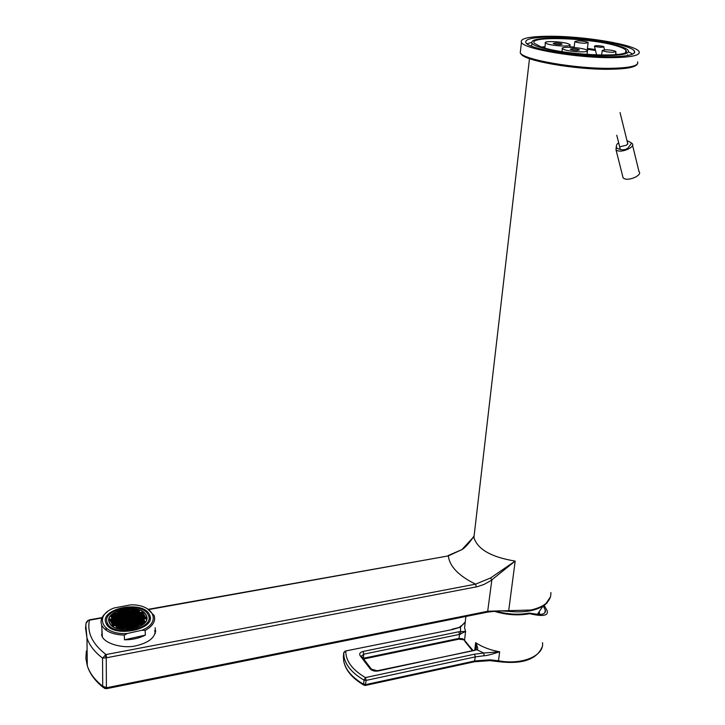 <?xml version="1.0" encoding="UTF-8"?>
<svg xmlns="http://www.w3.org/2000/svg" width="725" height="725" viewBox="0 0 725 725"><rect width="100%" height="100%" fill="white"/><g stroke="black" fill="none" stroke-linecap="round" stroke-linejoin="round"><path stroke-width="1.09" d="M132.113 628.049L131.479 628.031M130.718 628.357L128.769 628.421M146.078 614.972C140.351 602.711 103.412 610.088 109.285 622.494L109.502 622.974C114.831 635.544 152.413 628.04 146.45 615.77L146.078 614.972M131.044 623.491L129.73 623.5M117.849 626.119L116.508 626.409M128.026 619.567L127.056 619.648M126.186 619.748L124.374 620.038M123.703 620.509L121.8 620.618M121.003 620.845L119.317 621.407M139.535 624.832L138.856 624.615M136.264 623.989L135.33 623.826M140.886 621.407L140.315 621.171M138.067 620.428L137.397 620.256M147.991 614.555C141.638 601.007 100.829 609.163 107.318 622.893L107.545 623.4C113.417 637.32 155.014 629.019 148.417 615.452L147.991 614.555M142.771 624.116L142.191 623.881M130.237 621.959L129.576 621.978M149.268 614.274C142.49 599.874 99.098 608.547 105.995 623.165L106.24 623.69C112.466 638.507 156.754 629.672 149.722 615.244L149.268 614.274M127.373 633.478C102.325 635.363 92.99 615.697 114.133 607.967L130.835 604.849C153.419 604.26 162.083 622.204 141.991 630.215L127.373 633.478L124.265 635.118C112.846 634.647 105.397 631.466 101.926 625.575L101.663 624.995C99.977 620.228 101.935 615.788 107.554 611.664M147.275 608.674L154.126 615.48C155.893 621.044 152.912 626.028 145.154 630.451L141.991 630.215M106.294 628.394L105.188 629.508M102.225 634.611L101.944 636.124M101.545 635.136L102.143 633.251M101.881 628.72L101.998 636.224C104.545 643.32 121.827 648.648 134.895 646.048C149.867 642.703 156.618 636.604 155.15 627.768L155.657 631.856M155.277 633.55L154.715 630.533M474.123 535.766L472.881 537.696C468.894 543.451 465.368 547.366 462.287 549.432L448.34 555.903L148.389 609.29M101.908 617.954L89.438 620.183C86.882 632.653 92.428 644.108 106.058 654.548L102.542 658.101L106.249 657.82L477.431 586.661L484.128 584.395L490.798 580.662L515.176 561.087L508.696 610.649L487.988 611.229L106.82 687.708L106.502 688.678M86.03 623.346L88.242 620.419M104.98 655.11L106.24 657.82L106.403 687.735L105.315 688.668M106.666 657.675L106.058 654.548L475.573 584.16L476.343 586.897M148.806 609.553L448.34 555.903C449.572 566.397 458.653 575.813 475.573 584.16L490.535 577.988L515.176 561.087C491.342 557.162 477.585 549.323 473.914 537.569L474.54 532.123M472.881 537.696L473.914 537.569L529.504 58.562M548.78 36.25C528.888 36.44 519.771 38.516 521.429 42.476C524.229 49.119 578.396 58.281 613.35 57.628C632.209 57.239 640.764 55.209 639.024 51.52C635.435 44.542 582.936 35.906 548.78 36.25M551.1 37.02C582.664 36.685 631.167 44.678 634.447 51.112C636.061 54.52 628.14 56.396 610.695 56.749C578.459 57.348 528.525 48.901 525.915 42.757C524.374 39.114 532.775 37.202 551.1 37.02M628.475 51.847L632.744 54.121M531.652 42.412L526.984 43.799M627.687 54.701L627.968 55.472M531.724 45.276L531.217 46.01M554.253 38.062C582.293 37.754 625.412 44.868 628.285 50.56C629.708 53.596 622.657 55.263 607.124 55.571C578.55 56.079 534.316 48.611 531.969 43.156C530.6 39.929 538.032 38.235 554.253 38.062M617.999 46.337C593.576 38.026 527.256 35.498 534.334 43.31L540.796 46.799C563.416 55.381 633.813 58.208 625.893 50.351C624.995 49.064 622.367 47.732 617.999 46.337M617.51 54.466L615.643 53.867M595.252 49.508L587.386 48.412M574.146 47.08L569.814 46.772M545.01 46.681L541.512 47.043M595.497 50.478L587.268 49.273M568.164 43.736L570.022 44.696C572.134 46.926 553.311 46.074 547.112 43.835L545.354 42.911C543.315 40.682 561.821 41.515 568.164 43.736M560.09 44.597C556.573 44.479 554.272 44.098 553.193 43.464L555.268 42.974C558.785 43.092 561.077 43.473 562.165 44.107L560.09 44.597M585.483 49.49L587.458 50.514C589.624 52.816 570.575 51.946 564.159 49.635L562.292 48.657C560.198 46.355 578.931 47.197 585.483 49.49M572.369 48.72C575.958 48.838 578.314 49.237 579.438 49.907L577.372 50.406C573.774 50.288 571.409 49.898 570.285 49.227L572.369 48.72M547.393 602.493L545.418 604.387C537.116 610.658 524.837 612.978 508.588 611.347L499.398 610.803L487.572 612.108L491.858 579.909L490.535 577.988M495.882 611.093L497.703 611.012M106.82 687.708L102.733 686.249L104.545 688.433M474.041 536.464L473.108 537.959M585.175 43.246L588.156 42.567C586.507 41.597 583.072 41.026 577.861 40.863L574.862 41.543C576.511 42.512 579.946 43.074 585.175 43.246M612.987 52.3L615.96 51.593C614.211 50.551 610.64 49.943 605.239 49.78L602.239 50.487C603.979 51.529 607.568 52.137 612.987 52.3M145.353 635.118L124.501 639.803C132.331 639.812 139.282 638.254 145.353 635.118L145.154 630.451M124.501 639.803L124.265 635.118M539.273 611.991L539.663 614.528M494.033 611.22C506.385 614.999 518.284 615.824 529.739 613.676L529.123 613.069L539.065 614.537C543.813 614.41 545.889 612.942 545.291 610.142L543.288 605.946M539.472 612.852L538.476 613.051M539.527 613.16L538.168 613.441M529.739 613.676C542.862 616.794 548.662 615.779 547.13 610.64L544.158 605.357M529.123 613.069C518.52 615.072 507.418 614.41 495.818 611.093M462.831 638.798L464.535 640.302L465.568 631.457L459.523 634.384L459.061 638.39L462.831 638.798L463.257 639.776M465.251 621.923L460.484 627.134L452.59 629.49L345.163 651.068L343.722 652.663L344.013 656.832C345.771 665.604 352.441 673.353 364.013 680.095L366.161 680.394L365.246 685.46M343.387 656.895L343.704 660.955L343.722 652.663L345.78 651.331C345.852 661.155 352.413 669.909 365.463 677.585L474.54 654.195L483.774 653.007L499.661 651.802L498.492 660.783C522.163 665.269 544.457 655.735 542.527 642.694M474.54 654.195L475.283 656.886L484.082 655.744C486.257 655.781 491.441 654.467 499.661 651.802C490.272 650.107 482.27 647.062 475.673 642.658C477.911 647.588 478.292 649.953 476.805 649.745L474.839 649.963M490.1 659.813L489.892 660.629L474.413 661.771L475.283 656.886L366.161 680.394L365.463 677.585L364.013 680.095L363.669 684.282L365.808 684.581L474.793 660.955L490.1 659.813L498.492 660.783L498.438 661.617M474.15 661.825L365.5 685.415L363.805 685.071C352.16 678.201 345.462 670.172 343.704 660.955C345.453 669.746 352.105 677.522 363.669 684.282L364.24 685.315M343.713 652.736L343.387 656.968L343.913 658.2M474.784 649.953L475.673 642.658L476.225 648.63M452.146 629.209L460.484 627.134L460.556 631.611L465.568 631.457L464.571 627.796L465.894 616.467M131.624 628.158L133.726 627.696L133.101 626.518L130.935 626.998L131.551 628.176M130.609 628.149L129.911 628.167M126.268 629.209L126.721 628.874M138.52 609.87L136.4 610.332L137.016 611.465L139.137 611.003L138.52 609.87L138.566 610.794L136.853 611.166M145.87 615.018C140.206 602.901 103.702 610.187 109.502 622.458L109.72 622.929C114.994 635.345 152.132 627.932 146.233 615.806L145.87 615.018M126.512 618.606L127.12 619.766L129.267 619.295L128.66 618.144L126.512 618.606M129.703 619.204L131.85 618.733L131.234 617.573L129.086 618.044L129.703 619.204M128.361 616.667L128.968 617.818L131.116 617.347L130.5 616.196L128.361 616.667M125.778 617.229L126.386 618.38L128.542 617.908L127.926 616.757L125.778 617.229M123.205 617.791L123.803 618.942L125.96 618.47L125.352 617.319L123.205 617.791M123.93 619.177L124.528 620.328L126.685 619.857L126.078 618.706L123.93 619.177M124.655 620.564L125.262 621.724L127.419 621.252L126.812 620.092L124.655 620.564M127.854 621.153L130.011 620.682L129.394 619.522L127.238 619.993L127.854 621.153M130.437 620.591L132.593 620.12L131.977 618.96L129.82 619.431L130.437 620.591M133.019 620.02L135.167 619.549L134.551 618.398L132.403 618.869L133.019 620.02M134.424 618.162L133.808 617.011L131.669 617.482L132.276 618.633L134.424 618.162M133.69 616.785L133.074 615.634L130.926 616.105L131.542 617.256L133.69 616.785M130.201 614.728L130.808 615.878L132.947 615.407L132.331 614.265L130.201 614.728M127.627 615.289L128.234 616.44L130.382 615.969L129.766 614.827L127.627 615.289M125.053 615.851L125.661 617.002L127.808 616.531L127.201 615.38L125.053 615.851M122.48 616.413L123.078 617.564L125.235 617.093L124.628 615.942L122.48 616.413M119.897 616.975L120.495 618.126L122.652 617.655L122.045 616.504L119.897 616.975M120.613 618.353L121.22 619.513L123.377 619.041L122.77 617.881L120.613 618.353M121.338 619.739L121.945 620.899L124.102 620.428L123.495 619.268L121.338 619.739M122.063 621.135L122.67 622.295L124.827 621.823L124.22 620.654L122.063 621.135M122.788 622.53L123.395 623.69L125.561 623.219L124.954 622.05L122.788 622.53M125.996 623.119L128.153 622.648L127.546 621.479L125.38 621.959L125.996 623.119M128.588 622.548L130.745 622.077L130.128 620.917L127.972 621.388L128.588 622.548M131.18 621.978L133.337 621.506L132.711 620.346L130.563 620.817L131.18 621.978M133.762 621.416L135.919 620.935L135.294 619.784L133.146 620.256L133.762 621.416M136.345 620.845L138.493 620.373L137.868 619.213L135.72 619.685L136.345 620.845M137.741 618.987L137.125 617.836L134.977 618.298L135.602 619.458L137.741 618.987M136.998 617.6L136.382 616.449L134.234 616.921L134.859 618.072L136.998 617.6M136.255 616.223L135.638 615.081L133.5 615.543L134.116 616.694L136.255 616.223M135.512 614.845L134.895 613.703L132.766 614.175L133.373 615.317L135.512 614.845M132.032 612.806L132.639 613.939L134.778 613.477L134.161 612.344L132.032 612.806M129.467 613.359L130.074 614.501L132.213 614.039L131.597 612.897L129.467 613.359M126.902 613.921L127.509 615.063L129.648 614.592L129.041 613.45L126.902 613.921M124.328 614.474L124.936 615.625L127.074 615.153L126.476 614.012L124.328 614.474M121.755 615.036L122.362 616.178L124.501 615.715L123.903 614.573L121.755 615.036M119.181 615.597L119.779 616.739L121.927 616.277L121.329 615.126L119.181 615.597M116.598 616.159L117.196 617.301L119.344 616.839L118.755 615.688L116.598 616.159M117.314 617.537L117.912 618.688L120.069 618.217L119.471 617.066L117.314 617.537M118.03 618.923L118.628 620.074L120.785 619.603L120.187 618.452L118.03 618.923M118.746 620.31L119.344 621.47L121.51 620.999L120.903 619.839L118.746 620.31M119.471 621.697L120.069 622.866L122.235 622.385L121.628 621.225L119.471 621.697M120.187 623.101L120.794 624.261L122.96 623.79L122.353 622.621L120.187 623.101M120.912 624.497L121.519 625.666L123.694 625.195L123.087 624.026L120.912 624.497M124.129 625.095L126.295 624.615L125.679 623.446L123.513 623.926L124.129 625.095M126.73 624.524L128.896 624.044L128.28 622.875L126.114 623.355L126.73 624.524M129.322 623.953L131.488 623.473L130.872 622.313L128.706 622.784L129.322 623.953M131.914 623.382L134.08 622.902L133.454 621.742L131.297 622.213L131.914 623.382M134.506 622.811L136.663 622.331L136.037 621.171L133.889 621.642L134.506 622.811M137.097 622.24L139.245 621.76L138.62 620.6L136.472 621.08L137.097 622.24M139.671 621.669L141.819 621.198L141.194 620.038L139.046 620.509L139.671 621.669M141.067 619.803L140.442 618.652L138.303 619.123L138.919 620.274L141.067 619.803M140.315 618.425L139.689 617.265L137.551 617.736L138.176 618.887L140.315 618.425M139.562 617.038L138.946 615.888L136.808 616.359L137.424 617.51L139.562 617.038M138.819 615.661L138.194 614.519L136.064 614.981L136.681 616.132L138.819 615.661M138.076 614.293L137.451 613.151L135.321 613.613L135.938 614.755L138.076 614.293M137.333 612.924L136.717 611.782L134.587 612.244L135.203 613.386L137.333 612.924M133.853 610.885L134.46 612.018L136.59 611.556L135.974 610.423L133.853 610.885M131.297 611.438L131.905 612.58L134.034 612.118L133.427 610.976L131.297 611.438M128.733 611.991L129.34 613.132L131.479 612.67L130.872 611.528L128.733 611.991M126.177 612.553L126.775 613.685L128.914 613.223L128.307 612.09L126.177 612.553M123.613 613.105L124.211 614.247L126.349 613.785L125.751 612.643L123.613 613.105M121.039 613.667L121.637 614.809L123.785 614.338L123.177 613.196L121.039 613.667M118.465 614.22L119.063 615.362L121.211 614.9L120.613 613.758L118.465 614.22M115.891 614.782L116.48 615.924L118.628 615.462L118.039 614.311L115.891 614.782M113.308 615.344L113.898 616.486L116.054 616.023L115.456 614.873L113.308 615.344M114.015 616.721L114.604 617.872L116.761 617.401L116.172 616.25L114.015 616.721M114.722 618.099L115.32 619.25L117.477 618.778L116.879 617.627L114.722 618.099M115.438 619.485L116.027 620.645L118.193 620.174L117.595 619.014L115.438 619.485M116.154 620.872L116.752 622.041L118.918 621.561L118.311 620.401L116.154 620.872M116.87 622.268L117.468 623.437L119.634 622.956L119.036 621.796L116.87 622.268M117.586 623.672L118.184 624.841L120.359 624.361L119.752 623.192L117.586 623.672M118.311 625.077L118.909 626.246L121.084 625.766L120.477 624.597L118.311 625.077M119.027 626.482L119.634 627.66L121.818 627.179L121.211 626.001L119.027 626.482M122.253 627.08L124.428 626.599L123.812 625.43L121.646 625.902L122.253 627.08M124.854 626.5L127.029 626.028L126.413 624.85L124.247 625.331L124.854 626.5M127.464 625.929L129.63 625.448L129.014 624.279L126.848 624.76L127.464 625.929M130.065 625.358L132.231 624.877L131.606 623.708L129.449 624.18L130.065 625.358M132.666 624.778L134.823 624.307L134.198 623.138L132.041 623.609L132.666 624.778M135.258 624.207L137.415 623.736L136.789 622.567L134.632 623.038L135.258 624.207M137.841 623.636L139.998 623.165L139.372 621.996L137.215 622.467L137.841 623.636M140.433 623.065L142.58 622.594L141.946 621.425L139.798 621.905L140.433 623.065M143.006 622.494L145.154 622.023L144.529 620.863L142.381 621.334L143.006 622.494M144.402 620.627L143.767 619.467L141.62 619.947L142.254 621.098L144.402 620.627M143.641 619.241L143.006 618.09L140.868 618.561L141.502 619.712L143.641 619.241M142.888 617.854L142.254 616.703L140.115 617.174L140.741 618.325L142.888 617.854M142.127 616.477L141.502 615.335L139.372 615.797L139.998 616.948L142.127 616.477M141.384 615.099L140.759 613.957L138.629 614.428L139.245 615.57L141.384 615.099M140.632 613.731L140.007 612.598L137.877 613.06L138.502 614.202L140.632 613.731M139.889 612.362L139.263 611.229L137.143 611.692L137.759 612.833L139.889 612.362M133.119 609.526L133.726 610.658L135.856 610.196L135.24 609.072L133.119 609.526M130.563 610.078L131.171 611.211L133.3 610.749L132.693 609.616L130.563 610.078M128.008 610.631L128.615 611.764L130.745 611.302L130.137 610.169L128.008 610.631M125.452 611.184L126.05 612.326L128.189 611.864L127.582 610.722L125.452 611.184M122.887 611.737L123.486 612.879L125.624 612.417L125.026 611.284L122.887 611.737M120.323 612.299L120.921 613.432L123.06 612.969L122.462 611.837L120.323 612.299M117.749 612.852L118.347 613.993L120.495 613.531L119.897 612.389L117.749 612.852M115.175 613.413L115.773 614.555L117.921 614.084L117.323 612.942L115.175 613.413M112.602 613.966L113.191 615.108L115.338 614.646L114.749 613.504L112.602 613.966M110.726 615.897L111.306 617.048L113.463 616.585L112.873 615.434L110.726 615.897M111.423 617.283L112.012 618.434L114.178 617.963L113.58 616.812L111.423 617.283M112.13 618.661L112.719 619.821L114.885 619.349L114.296 618.189L112.13 618.661M112.837 620.047L113.435 621.207L115.601 620.736L115.003 619.576L112.837 620.047M113.553 621.443L114.142 622.603L116.317 622.132L115.719 620.972L113.553 621.443M114.26 622.838L114.858 624.007L117.033 623.527L116.435 622.367L114.26 622.838M114.976 624.243L115.574 625.412L117.749 624.932L117.151 623.763L114.976 624.243M115.701 625.648L116.299 626.826L118.474 626.346L117.876 625.168L115.701 625.648M116.417 627.053L117.015 628.24L119.199 627.75L118.592 626.572L116.417 627.053M120.368 629.073L122.543 628.593L121.936 627.415L119.761 627.895L120.368 629.073M122.978 628.493L125.162 628.013L124.546 626.835L122.371 627.315L122.978 628.493M125.597 627.913L127.763 627.433L127.156 626.255L124.981 626.735L125.597 627.913M128.198 627.342L130.373 626.862L129.757 625.684L127.582 626.164L128.198 627.342M130.808 626.763L132.974 626.282L132.349 625.113L130.192 625.584L130.808 626.763M133.409 626.192L135.575 625.711L134.95 624.533L132.784 625.013L133.409 626.192M136.001 625.612L138.167 625.131L137.542 623.962L135.376 624.442L136.001 625.612M138.593 625.041L140.759 624.56L140.124 623.391L137.968 623.872L138.593 625.041M141.185 624.47L143.342 623.989L142.707 622.82L140.559 623.301L141.185 624.47M146.205 618.679L145.571 617.528L143.441 617.99L144.067 619.15L146.205 618.679M145.444 617.292L144.819 616.15L142.68 616.612L143.314 617.763L145.444 617.292M144.692 615.915L144.058 614.773L141.928 615.235L142.553 616.386L144.692 615.915M143.94 614.546L143.305 613.404L141.185 613.867L141.81 615.008L143.94 614.546M143.188 613.178L142.562 612.036L140.433 612.498L141.058 613.64L143.188 613.178M127.283 609.272L127.89 610.405L130.02 609.942L129.413 608.819L127.283 609.272M124.727 609.825L125.334 610.957L127.464 610.495L126.857 609.372L124.727 609.825M122.172 610.377L122.77 611.51L124.908 611.048L124.301 609.924L122.172 610.377M119.607 610.93L120.205 612.072L122.344 611.61L121.746 610.477L119.607 610.93M117.042 611.492L117.631 612.625L119.779 612.163L119.181 611.03L117.042 611.492M109.538 619.232L110.118 620.382L112.293 619.911L111.695 618.76L109.538 619.232M110.236 620.618L110.825 621.778L113 621.307L112.411 620.147L110.236 620.618M110.943 622.014L111.541 623.174L113.707 622.702L113.118 621.543L110.943 622.014M111.659 623.409L112.248 624.578L114.423 624.107L113.834 622.938L111.659 623.409M112.366 624.814L112.964 625.983L115.139 625.512L114.541 624.334L112.366 624.814M126.331 629.336L128.506 628.847L127.89 627.669L125.715 628.149L126.331 629.336M128.941 628.756L131.116 628.276L130.5 627.098L128.325 627.578L128.941 628.756M134.152 627.596L136.327 627.116L135.693 625.947L133.536 626.418L134.152 627.596M136.753 627.025L138.919 626.545L138.294 625.367L136.128 625.847L136.753 627.025M109.122 621.017L109.248 622.412M146.631 619.54L146.631 618.144M128.869 619.386L126.957 619.449M131.452 618.815L129.539 618.887M130.708 617.437L128.805 617.501M128.135 617.999L126.222 618.072M125.561 618.561L123.64 618.633M126.295 619.947L124.365 620.02M127.02 621.334L125.099 621.407M129.603 620.772L127.682 620.836M132.186 620.201L130.273 620.274M134.759 619.639L132.847 619.703M134.025 618.253L132.113 618.325M133.282 616.875L131.379 616.939M132.539 615.498L130.645 615.57M129.974 616.06L128.071 616.123M127.41 616.612L125.497 616.685M124.836 617.174L122.915 617.247M122.253 617.736L120.332 617.818M122.978 619.123L121.057 619.195M123.495 619.268L123.54 620.201L121.773 620.582M124.437 621.905L122.498 621.978M125.162 623.301L123.232 623.373M127.754 622.73L125.824 622.802M130.346 622.168L128.416 622.231M132.929 621.597L131.007 621.66M135.512 621.026L133.59 621.089M138.085 620.464L136.173 620.528M137.333 619.077L135.43 619.141M136.59 617.691L134.687 617.754M135.847 616.313L133.944 616.377M135.104 614.936L133.21 615.008M134.37 613.567L132.476 613.64M131.805 614.12L129.911 614.193M129.249 614.682L127.346 614.755M126.676 615.244L124.773 615.317M124.111 615.797L122.199 615.878M121.537 616.359L119.616 616.431M118.954 616.921L117.033 616.993M119.679 618.307L117.749 618.38M120.395 619.694L118.465 619.766M121.12 621.08L119.181 621.153M121.845 622.476L119.906 622.548M122.57 623.872L120.631 623.944M123.295 625.276L121.356 625.349M125.896 624.705L123.957 624.769M128.497 624.134L126.558 624.198M131.08 623.563L129.15 623.627M133.672 622.993L131.751 623.056M136.255 622.422L134.333 622.485M138.837 621.851L136.916 621.914M141.411 621.289L139.499 621.343M140.659 619.893L138.747 619.957M139.907 618.516L138.004 618.57M139.155 617.129L137.261 617.192M138.412 615.752L136.517 615.815M137.659 614.383L135.774 614.447M136.925 613.015L135.031 613.078M136.182 611.646L134.297 611.719M133.627 612.199L131.742 612.272M131.071 612.761L129.186 612.833M128.515 613.314L126.621 613.386M125.951 613.867L124.047 613.948M123.386 614.428L121.483 614.501M120.821 614.981L118.9 615.063M118.238 615.543L116.326 615.625M115.665 616.105L113.743 616.187M116.381 617.482L114.45 617.564M117.087 618.869L115.157 618.942M117.803 620.256L115.873 620.328M118.528 621.651L116.589 621.724M119.244 623.047L117.305 623.119M119.969 624.442L118.021 624.515M120.694 625.856L118.746 625.92M121.428 627.261L119.471 627.324M124.029 626.69L122.081 626.753M126.63 626.11L124.691 626.173M129.231 625.539L127.292 625.603M131.823 624.968L129.893 625.032M134.415 624.397L132.485 624.452M137.007 623.826L135.077 623.881M139.59 623.255L137.668 623.31M142.163 622.684L140.251 622.739M144.737 622.113L142.834 622.168M143.985 620.718L142.082 620.781M143.224 619.331L141.321 619.395M142.472 617.945L140.578 618.008M141.719 616.567L139.825 616.631M140.967 615.19L139.082 615.262M140.215 613.821L138.33 613.894M139.472 612.453L137.596 612.525M135.439 610.287L133.563 610.359M132.892 610.84L131.017 610.912M130.346 611.393L128.452 611.465M127.79 611.945L125.896 612.027M125.226 612.498L123.332 612.58M122.67 613.06L120.758 613.132M120.096 613.613L118.193 613.694M117.532 614.175L115.61 614.247M114.958 614.728L113.037 614.809M113.082 616.667L111.152 616.748M113.789 618.044L111.858 618.126M114.505 619.431L112.565 619.513M115.212 620.817L113.272 620.899M115.927 622.213L113.979 622.286M116.643 623.618L114.695 623.69M117.368 625.022L115.411 625.086M118.093 626.427L116.127 626.491M118.809 627.841L116.852 627.904M122.153 628.675L120.196 628.738M124.763 628.104L122.806 628.167M127.373 627.524L125.425 627.587M129.974 626.944L128.026 627.007M132.575 626.373L130.636 626.436M135.167 625.802L133.237 625.856M137.759 625.222L135.829 625.285M140.342 624.651L138.421 624.714M142.925 624.08L141.012 624.134M145.788 618.769L143.894 618.824M145.027 617.383L143.142 617.446M144.275 616.005L142.39 616.069M143.523 614.637L141.638 614.7M142.771 613.268L140.886 613.332M129.612 610.033L127.736 610.106M127.065 610.586L125.171 610.658M124.51 611.139L122.616 611.22M121.945 611.692L120.051 611.773M119.389 612.244L117.477 612.326M111.913 619.993L109.964 620.074M112.62 621.388L110.671 621.461M113.327 622.784L111.378 622.857M114.043 624.189L112.085 624.261M114.758 625.593L112.801 625.666M128.108 628.938L126.159 629.001M133.318 627.787L131.379 627.841M135.919 627.207L133.98 627.261M138.511 626.636L136.581 626.69M128.66 618.144L128.706 619.068M131.234 617.573L131.279 618.507M130.5 616.196L130.545 617.12M127.926 616.757L127.972 617.682M125.352 617.319L125.398 618.244M126.078 618.706L126.123 619.63M126.812 620.092L126.857 621.017M129.394 619.522L129.44 620.455M131.977 618.96L132.013 619.884M134.551 618.398L134.596 619.322M133.808 617.011L133.853 617.936M133.074 615.634L133.11 616.558M132.331 614.265L132.376 615.19M129.766 614.827L129.811 615.752M127.201 615.38L127.247 616.304M124.628 615.942L124.673 616.866M122.045 616.504L122.099 617.428M122.77 617.881L122.815 618.815M124.22 620.654L124.265 621.588M124.954 622.05L124.999 622.983M127.546 621.479L127.591 622.412M130.128 620.917L130.174 621.842M132.711 620.346L132.757 621.28M135.294 619.784L135.339 620.709M137.868 619.213L137.913 620.147M137.125 617.836L137.161 618.76M136.382 616.449L136.418 617.374M135.638 615.081L135.675 616.005M134.895 613.703L134.941 614.628M134.161 612.344L134.198 613.259M131.597 612.897L131.642 613.821M129.041 613.45L129.086 614.374M126.476 614.012L126.522 614.936M123.903 614.573L123.948 615.498M121.329 615.126L121.374 616.051M118.755 615.688L118.8 616.612M119.471 617.066L119.516 617.99M120.187 618.452L120.232 619.377M120.903 619.839L120.957 620.763M121.628 621.225L121.673 622.159M122.353 622.621L122.398 623.554M123.087 624.026L123.132 624.95M125.679 623.446L125.724 624.379M128.28 622.875L128.325 623.808M130.872 622.313L130.917 623.237M133.454 621.742L133.5 622.666M136.037 621.171L136.083 622.104M138.62 620.6L138.656 621.533M141.194 620.038L141.239 620.963M140.442 618.652L140.487 619.576M139.689 617.265L139.735 618.198M138.946 615.888L138.983 616.821M138.194 614.519L138.239 615.443M137.451 613.151L137.496 614.075M136.717 611.782L136.753 612.707M135.974 610.423L136.019 611.347M133.427 610.976L133.463 611.9M130.872 611.528L130.917 612.453M128.307 612.09L128.352 613.006M125.751 612.643L125.797 613.567M123.177 613.196L123.232 614.12M120.613 613.758L120.658 614.682M118.039 614.311L118.084 615.235M115.456 614.873L115.511 615.797M116.172 616.25L116.218 617.174M116.879 617.627L116.933 618.552M117.595 619.014L117.649 619.938M118.311 620.401L118.365 621.334M119.036 621.796L119.081 622.721M119.752 623.192L119.806 624.125M120.477 624.597L120.531 625.53M121.211 626.001L121.256 626.935M123.812 625.43L123.857 626.355M126.413 624.85L126.458 625.784M129.014 624.279L129.059 625.213M131.606 623.708L131.651 624.642M134.198 623.138L134.243 624.071M136.789 622.567L136.826 623.5M139.372 621.996L139.408 622.929M141.946 621.425L141.991 622.358M144.529 620.863L144.565 621.787M143.767 619.467L143.804 620.401M143.006 618.09L143.052 619.014M142.254 616.703L142.299 617.637M141.502 615.335L141.547 616.259M140.759 613.957L140.795 614.882M140.007 612.598L140.052 613.513M139.263 611.229L139.309 612.154M135.24 609.072L135.285 609.988M132.693 609.616L132.738 610.541M130.137 610.169L130.183 611.093M127.582 610.722L127.627 611.646M125.026 611.284L125.072 612.199M122.462 611.837L122.507 612.752M119.897 612.389L119.942 613.314M117.323 612.942L117.368 613.867M114.749 613.504L114.795 614.428M112.873 615.434L112.928 616.359M113.58 616.812L113.635 617.736M114.296 618.189L114.342 619.123M115.003 619.576L115.057 620.509M115.719 620.972L115.764 621.896M116.435 622.367L116.48 623.292M117.151 623.763L117.205 624.696M117.876 625.168L117.921 626.101M118.592 626.572L118.646 627.506M121.936 627.415L121.981 628.348M124.546 626.835L124.591 627.768M127.156 626.255L127.201 627.188M129.757 625.684L129.802 626.618M132.349 625.113L132.394 626.047M134.95 624.533L134.986 625.467M137.542 623.962L137.578 624.896M140.124 623.391L140.17 624.325M142.707 622.82L142.743 623.754M145.571 617.528L145.616 618.452M144.819 616.15L144.855 617.075M144.058 614.773L144.103 615.697M143.305 613.404L143.351 614.329M142.562 612.036L142.598 612.96M129.413 608.819L129.458 609.734M126.857 609.372L126.902 610.287M124.301 609.924L124.347 610.84M121.746 610.477L121.791 611.393M119.181 611.03L119.226 611.945M111.695 618.76L111.75 619.685M112.411 620.147L112.457 621.071M113.118 621.543L113.163 622.467M113.834 622.938L113.879 623.862M114.541 624.334L114.595 625.267M127.89 627.669L127.935 628.602M130.5 627.098L130.545 628.031M133.101 626.518L133.146 627.451M135.693 625.947L135.738 626.871M138.294 625.367L138.33 626.3M594.944 46.473C600.028 47.442 602.964 47.497 603.771 46.645L603.245 46.427C598.17 45.457 595.234 45.403 594.437 46.264L594.944 46.473M631.004 142.78L632.118 143.496C635.843 146.722 622.195 153.093 617.048 150.528L616.023 149.867L616.214 146.903M632.553 145.263L639.006 171.598C642.731 174.952 629.255 181.277 624.125 178.577L623.11 177.888L622.648 176.057M85.786 624.887L86.964 638.009C89.402 645.295 94.594 651.993 102.542 658.101L102.733 686.249C94.857 680.032 89.71 673.199 87.29 665.758L85.876 658.363L86.357 650.959M550.9 592.552C551.272 600.989 544.611 606.807 530.936 610.024L508.696 610.649L508.588 611.347M611.03 69.247C576.121 70.062 522.236 60.492 521.039 53.686M637.511 61.842C639.223 65.676 630.668 67.824 611.855 68.295C576.991 69.093 523.015 59.731 520.26 52.825L520.55 50.288M487.272 612.172L106.666 688.641L103.204 687.418C95.066 680.911 89.755 673.688 87.29 665.758L86.964 638.009L85.541 628.067L86.184 622.576L88.133 620.21M462.287 549.432L447.95 555.667M462.931 639.631L464.535 640.302L472.908 650.37M472.247 650.515L464.834 641.308M452.59 629.49L345.39 651.023M484.082 655.744L483.774 653.007L476.805 649.745L378.087 670.997C374.653 671.495 371.998 670.77 370.14 668.822L360.189 655.772C359.038 653.751 359.999 652.319 363.071 651.467L458.807 631.774L460.556 631.611L460.692 634.275M542.155 646.99C536.609 659.65 522.027 664.526 498.41 661.617L489.792 660.629M475.319 650.262L377.653 670.67M378.087 670.997L370.14 668.822M360.189 655.772L361.793 656.56L371.263 668.967M361.485 656.053L363.751 654.177L459.523 634.384L458.807 631.774M363.071 651.467L363.751 654.177L363.415 658.273L459.061 638.39L458.427 639.26M146.613 619.612L146.577 618.751M146.486 616.622L146.45 615.77M107.463 625.503L107.318 622.893M106.412 630.415L106.294 628.321M149.912 619.766L149.722 615.244M102.361 636.894L101.663 624.995M102.089 617.573L89.211 619.884M637.71 63.492C636.351 67.044 627.569 68.948 611.347 69.219C576.719 69.836 523.278 61.29 520.26 52.825L521.429 42.476M634.139 53.251L634.447 51.112M531.624 46.173L531.969 43.156M625.63 52.164L625.893 50.351M569.968 45.222L569.768 47.279M545.354 42.911L544.883 48.058M587.404 51.076L587.051 54.475M562.292 48.657L562.002 51.62M550.556 596.729L545.418 604.387M462.133 549.36L472.8 537.814M537.307 614.492L542.934 606.163M587.141 50.224L588.12 42.82M574.091 47.524L574.862 41.543M615.525 54.674L615.924 51.865M601.605 55.109L602.239 50.487M544.81 612.697L545.291 610.142M476.18 648.803L476.352 647.425L475.754 649.6M459.713 626.917C462.623 625.004 464.471 623.328 465.26 621.887M363.651 658.998L458.689 639.205L462.94 639.64M109.538 623.038L109.502 622.458M627.832 144.076L620.047 112.547M604.541 49.789L603.853 46.989M620.237 149.087L616.776 135.267M596.63 54.982L594.437 46.264M616.023 149.867L623.11 177.888M631.203 143.695L627.959 148.036C624.914 150.347 621.144 150.347 616.667 148.036C615.942 145.643 616.622 143.94 618.697 142.925M619.676 146.831L626.264 145.29M630.759 142.462L626.998 140.668M627.732 143.65L626.436 145.19"/></g></svg>
